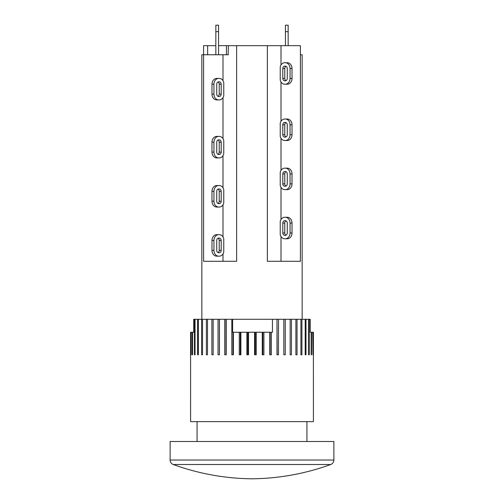 <?xml version="1.0" encoding="UTF-8"?>
<svg xmlns="http://www.w3.org/2000/svg" width="504" height="504" viewBox="0 0 504 504"><rect width="100%" height="100%" fill="white"/><g stroke="black" fill="none" stroke-linecap="round" stroke-linejoin="round"><path stroke-width="0.76" d="M330.737 464.512C332.722 463.674 333.768 462.174 333.881 460.02L170.119 460.02A4.775 4.775 0 0 0 173.263 464.512A237.315 237.315 0 0 0 252 478.8C279.052 478.491 305.298 473.729 330.737 464.512L173.263 464.512M170.119 460.02L170.119 441.504L333.881 441.504L333.881 460.02M223.001 155.648L223.001 187.809M223.001 97.65L223.001 138.682M228.4 54.747L203.597 54.747L203.597 261.286L236.647 261.286L236.647 45.669L228.4 45.669L228.117 54.747M223.77 140.509L223.77 153.827A5.802 4.738 -90 0 1 219.246 157.91L218.686 157.91A5.802 4.738 -90 0 1 213.948 152.113L213.948 142.216A5.802 4.738 -90 0 1 218.686 136.42L219.246 136.42A5.802 4.738 -90 0 1 223.77 140.509M267.353 45.669L267.353 261.286L300.403 261.286L300.403 45.669L236.647 45.669M280.999 138.247L280.999 170.409M280.23 136.427L280.23 123.108A5.802 4.738 90 0 1 284.754 119.02L285.314 119.02A5.802 4.738 90 0 1 290.052 124.822L290.052 134.713A5.802 4.738 90 0 1 285.314 140.515L284.754 140.515A5.802 4.738 90 0 1 280.23 136.427M280.999 81.957L280.999 121.281M286.719 119.02L284.754 119.02M287.267 124.822L287.267 134.713A2.388 1.953 90 0 1 285.314 137.101L284.754 137.101A2.388 1.953 90 0 1 282.807 134.713L282.807 124.822A2.388 1.953 90 0 1 284.754 122.434L285.314 122.434A2.388 1.953 90 0 1 287.267 124.822M286.02 122.592A2.388 1.953 -90 0 0 284.773 124.822L284.773 134.713A2.388 1.953 -90 0 0 286.02 136.943M285.314 119.02L287.28 119.02A5.802 4.738 -90 0 1 292.018 124.822L292.018 134.713A5.802 4.738 -90 0 1 287.28 140.515L285.314 140.515M217.281 136.42L219.246 136.42M218.686 136.42L216.72 136.42A5.802 4.738 90 0 0 211.982 142.216L211.982 152.113A5.802 4.738 90 0 0 216.72 157.91L218.686 157.91M217.98 154.337A2.388 1.953 90 0 0 219.227 152.113L219.227 142.216A2.388 1.953 90 0 0 217.98 139.992M216.733 152.113L216.733 142.216A2.388 1.953 -90 0 1 218.686 139.828L219.246 139.828A2.388 1.953 -90 0 1 221.193 142.216L221.193 152.113A2.388 1.953 -90 0 1 219.246 154.501L218.686 154.501A2.388 1.953 -90 0 1 216.733 152.113M223.001 204.775L223.001 236.937M223.77 189.636L223.77 202.954A5.802 4.738 -90 0 1 219.246 207.043L218.686 207.043A5.802 4.738 -90 0 1 213.948 201.241L213.948 191.344A5.802 4.738 -90 0 1 218.686 185.548L219.246 185.548A5.802 4.738 -90 0 1 223.77 189.636M280.999 187.375L280.999 219.536M280.23 185.554L280.23 172.236A5.802 4.738 90 0 1 284.754 168.147L285.314 168.147A5.802 4.738 90 0 1 290.052 173.949L290.052 183.84A5.802 4.738 90 0 1 285.314 189.643L284.754 189.643A5.802 4.738 90 0 1 280.23 185.554M287.267 173.949L287.267 183.84A2.388 1.953 90 0 1 285.314 186.228L284.754 186.228A2.388 1.953 90 0 1 282.807 183.84L282.807 173.949A2.388 1.953 90 0 1 284.754 171.562L285.314 171.562A2.388 1.953 90 0 1 287.267 173.949M286.02 171.719A2.388 1.953 -90 0 0 284.773 173.949L284.773 183.84A2.388 1.953 -90 0 0 286.02 186.071M285.314 168.147L287.28 168.147A5.802 4.738 -90 0 1 292.018 173.949L292.018 183.84A5.802 4.738 -90 0 1 287.28 189.643L285.314 189.643M217.281 185.548L219.246 185.548M218.686 185.548L216.72 185.548A5.802 4.738 90 0 0 211.982 191.344L211.982 201.241A5.802 4.738 90 0 0 216.72 207.043L218.686 207.043M217.98 203.465A2.388 1.953 90 0 0 219.227 201.241L219.227 191.344A2.388 1.953 90 0 0 217.98 189.12M216.733 201.241L216.733 191.344A2.388 1.953 -90 0 1 218.686 188.956L219.246 188.956A2.388 1.953 -90 0 1 221.193 191.344L221.193 201.241A2.388 1.953 -90 0 1 219.246 203.629L218.686 203.629A2.388 1.953 -90 0 1 216.733 201.241M219.246 207.043L217.281 207.043M280.23 221.363A5.802 4.738 90 0 1 284.754 217.274L285.314 217.274A5.802 4.738 90 0 1 290.052 223.077L290.052 232.968A5.802 4.738 90 0 1 285.314 238.77L284.754 238.77A5.802 4.738 90 0 1 280.23 234.681L280.23 221.363M286.719 217.274L284.754 217.274M287.267 223.077L287.267 232.968A2.388 1.953 90 0 1 285.314 235.355L284.754 235.355A2.388 1.953 90 0 1 282.807 232.968L282.807 223.077A2.388 1.953 90 0 1 284.754 220.689L285.314 220.689A2.388 1.953 90 0 1 287.267 223.077M286.02 220.847A2.388 1.953 -90 0 0 284.773 223.077L284.773 232.968A2.388 1.953 -90 0 0 286.02 235.198M285.314 217.274L287.28 217.274A5.802 4.738 -90 0 1 292.018 223.077L292.018 232.968A5.802 4.738 -90 0 1 287.28 238.77L285.314 238.77M280.999 236.502L280.999 261.286M217.281 234.675L219.246 234.675A5.802 4.738 -90 0 1 223.77 238.764L223.77 252.082A5.802 4.738 -90 0 1 219.246 256.171L218.686 256.171A5.802 4.738 -90 0 1 213.948 250.368L213.948 240.471A5.802 4.738 -90 0 1 218.686 234.675L219.246 234.675M218.686 234.675L216.72 234.675A5.802 4.738 90 0 0 211.982 240.471L211.982 250.368A5.802 4.738 90 0 0 216.72 256.171L218.686 256.171M217.98 252.592A2.388 1.953 90 0 0 219.227 250.368L219.227 240.471A2.388 1.953 90 0 0 217.98 238.247M216.733 250.368L216.733 240.471A2.388 1.953 -90 0 1 218.686 238.083L219.246 238.083A2.388 1.953 -90 0 1 221.193 240.471L221.193 250.368A2.388 1.953 -90 0 1 219.246 252.756L218.686 252.756A2.388 1.953 -90 0 1 216.733 250.368M223.001 253.903L223.001 261.286M302.148 319.284L302.148 54.747L300.403 54.747M194.103 332.249L190.594 332.249L190.588 421.634L313.412 421.634L313.394 332.249L310.269 332.249L310.269 319.284L309.242 319.284L309.242 354.766L308.618 354.766L308.618 319.284L306.004 319.284L306.004 354.766L305.191 354.766L305.191 319.284L301.915 319.284L301.915 354.766L300.926 354.766L300.926 319.284L297.032 319.284L297.032 354.766L295.886 354.766L295.886 319.284L291.444 319.284L291.444 354.766L290.159 354.766L290.159 319.284L285.239 319.284L285.239 354.766L283.828 354.766L283.828 319.284L278.504 319.284L278.504 354.766L276.992 354.766L276.992 319.284L272.469 319.284L272.469 332.249L271.354 332.249L271.354 354.766L269.766 354.766L269.766 332.249L263.894 332.249L263.894 354.766L262.263 354.766L262.263 332.249L256.252 332.249L256.252 354.766L254.589 354.766L254.589 332.249L248.535 332.249L248.535 354.766L246.878 354.766L246.878 332.249L240.881 332.249L240.881 354.766L239.249 354.766L239.249 332.249L233.396 332.249L233.396 354.766L231.821 354.766L231.821 319.284L226.208 319.284L226.208 354.766L224.715 354.766L224.715 319.284L219.429 319.284L219.429 354.766L218.03 354.766L218.03 319.284L213.161 319.284L213.161 354.766L211.888 354.766L211.888 319.284L207.503 319.284L207.503 354.766L206.375 354.766L206.375 319.284L202.551 319.284L202.551 354.766L201.587 354.766L201.587 319.284L198.381 319.284L198.381 354.766L197.587 354.766L197.587 319.284L195.048 319.284L195.048 354.766L194.45 354.766L194.45 319.284L194.103 319.284L193.87 332.249M193.731 332.249L193.731 319.284L194.103 319.284M313.406 332.249L313.412 354.766M191.123 332.249L191.123 354.766L190.928 332.249M312.971 332.249L312.971 354.766L312.751 332.249M311.579 332.249L311.579 354.766L311.151 354.766L311.151 332.249M192.616 332.249L192.616 354.766L192.219 354.766L192.219 332.249M256.252 332.249L254.589 332.249M263.894 332.249L262.263 332.249M271.354 332.249L269.766 332.249M233.396 332.249L232.615 332.249L232.615 319.284L272.469 319.284M240.881 332.249L239.249 332.249M248.535 332.249L246.878 332.249M255.308 332.249L255.308 354.766M247.754 332.249L247.754 354.766M240.269 332.249L240.269 354.766M232.974 332.249L232.974 354.766M231.821 319.284L232.615 319.284M276.992 319.284L277.181 354.766M277.181 319.284L278.504 319.284M270.138 332.249L270.138 354.766M262.811 332.249L262.811 354.766M224.715 319.284L225.968 319.284L225.968 354.766M218.03 319.284L219.379 319.284L219.379 354.766M211.888 319.284L213.161 319.284M206.375 319.284L207.503 319.284M201.587 319.284L202.551 319.284M197.587 319.284L198.381 319.284M195.048 354.766L194.45 354.766M194.45 319.284L195.048 319.284M192.616 354.766L192.219 354.766M311.579 354.766L311.151 354.766M309.242 354.766L308.618 354.766M308.618 319.284L309.242 319.284M305.191 319.284L306.004 319.284M300.926 319.284L301.915 319.284M295.886 319.284L297.032 319.284M290.159 319.284L291.444 319.284M283.828 319.284L285.239 319.284M285.434 25.2L288.162 25.2L285.434 25.2L285.434 31.683L288.162 31.683L288.162 25.2M288.162 45.669L288.162 31.683M215.838 25.2L215.838 31.683L218.566 31.683L218.566 25.2L215.838 25.2L218.566 25.2M215.838 54.747L215.838 31.683M218.566 54.747L218.566 31.683M285.434 45.669L285.434 31.683M215.838 45.669L203.597 45.669L203.597 54.747L201.852 54.747L201.852 319.284M218.566 45.669L228.4 45.669M226.435 45.669L226.435 54.747M207.642 45.669L207.642 54.747M223.001 80.684L223.001 54.747M223.77 82.511L223.77 95.829A5.802 4.738 -90 0 1 219.246 99.912L218.686 99.912A5.802 4.738 -90 0 1 213.948 94.116L213.948 84.218A5.802 4.738 -90 0 1 218.686 78.422L219.246 78.422A5.802 4.738 -90 0 1 223.77 82.511M216.733 94.116L216.733 84.218A2.388 1.953 -90 0 1 218.686 81.831L219.246 81.831A2.388 1.953 -90 0 1 221.193 84.218L221.193 94.116A2.388 1.953 -90 0 1 219.246 96.503L218.686 96.503A2.388 1.953 -90 0 1 216.733 94.116M217.98 96.34A2.388 1.953 90 0 0 219.227 94.116L219.227 84.218A2.388 1.953 90 0 0 217.98 81.995M218.686 99.912L216.72 99.912A5.802 4.738 90 0 1 211.982 94.116L211.982 84.218A5.802 4.738 90 0 1 216.72 78.422L218.686 78.422M284.754 84.218A5.802 4.738 90 0 1 280.23 80.136L280.23 66.811A5.802 4.738 90 0 1 284.754 62.729L285.314 62.729A5.802 4.738 90 0 1 290.052 68.525L290.052 78.422A5.802 4.738 90 0 1 285.314 84.218L284.754 84.218M285.314 84.218L287.28 84.218A5.802 4.738 -90 0 0 292.018 78.422L292.018 68.525A5.802 4.738 -90 0 0 287.28 62.729L285.314 62.729M286.02 66.301A2.388 1.953 -90 0 0 284.773 68.525L284.773 78.422A2.388 1.953 -90 0 0 286.02 80.646M287.267 68.525L287.267 78.422A2.388 1.953 90 0 1 285.314 80.81L284.754 80.81A2.388 1.953 90 0 1 282.807 78.422L282.807 68.525A2.388 1.953 90 0 1 284.754 66.137L285.314 66.137A2.388 1.953 90 0 1 287.267 68.525M280.999 64.991L280.999 45.669M282.807 124.822L284.773 124.822M282.807 134.713L284.773 134.713M292.018 134.713L290.052 134.713M292.018 124.822L290.052 124.822M219.227 142.216L221.193 142.216M219.227 152.113L221.193 152.113M211.982 152.113L213.948 152.113M211.982 142.216L213.948 142.216M282.807 173.949L284.773 173.949M282.807 183.84L284.773 183.84M292.018 183.84L290.052 183.84M292.018 173.949L290.052 173.949M219.227 191.344L221.193 191.344M219.227 201.241L221.193 201.241M211.982 201.241L213.948 201.241M211.982 191.344L213.948 191.344M282.807 223.077L284.773 223.077M282.807 232.968L284.773 232.968M292.018 232.968L290.052 232.968M292.018 223.077L290.052 223.077M219.227 240.471L221.193 240.471M219.227 250.368L221.193 250.368M211.982 250.368L213.948 250.368M211.982 240.471L213.948 240.471M221.193 94.116L219.227 94.116M221.193 84.218L219.227 84.218M211.982 84.218L213.948 84.218M211.982 94.116L213.948 94.116M284.773 78.422L282.807 78.422M284.773 68.525L282.807 68.525M292.018 68.525L290.052 68.525M292.018 78.422L290.052 78.422M306.93 441.504L306.93 421.634M197.07 441.504L197.07 421.634"/></g></svg>
